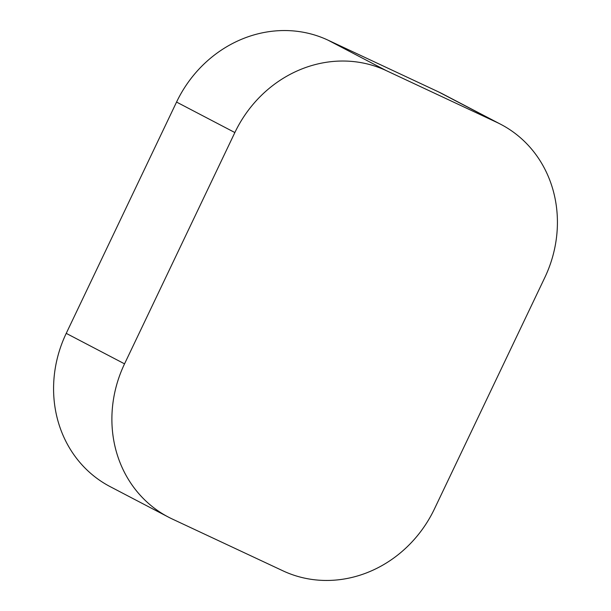 <?xml version="1.0" encoding="UTF-8"?>
<svg xmlns="http://www.w3.org/2000/svg" width="611" height="611" viewBox="0 0 611 611"><rect width="100%" height="100%" fill="white"/><g stroke="black" fill="none" stroke-linecap="round" stroke-linejoin="round"><path stroke-width="0.92" d="M234.861 132.549L124.545 363.851A120.306 109.988 117.6 0 0 168.43 517.105A120.306 109.988 117.6 0 0 172.386 519.067L283.03 570.865A120.306 109.988 117.6 0 0 434.444 508.932L544.768 277.638A120.306 109.988 117.6 0 0 500.883 124.384A120.306 109.988 117.6 0 0 496.926 122.421L386.282 70.624A120.306 109.988 117.6 0 0 234.861 132.549L176.556 102.068L66.232 333.362A120.306 109.988 117.6 0 0 110.117 486.616L168.43 517.105M500.883 124.384L442.57 93.895A120.306 109.988 117.6 0 0 438.614 91.933L327.97 40.135A120.306 109.988 117.6 0 0 176.556 102.068M66.232 333.362L124.545 363.851M327.97 40.135L386.282 70.624M438.614 91.933L496.926 122.421"/></g></svg>

